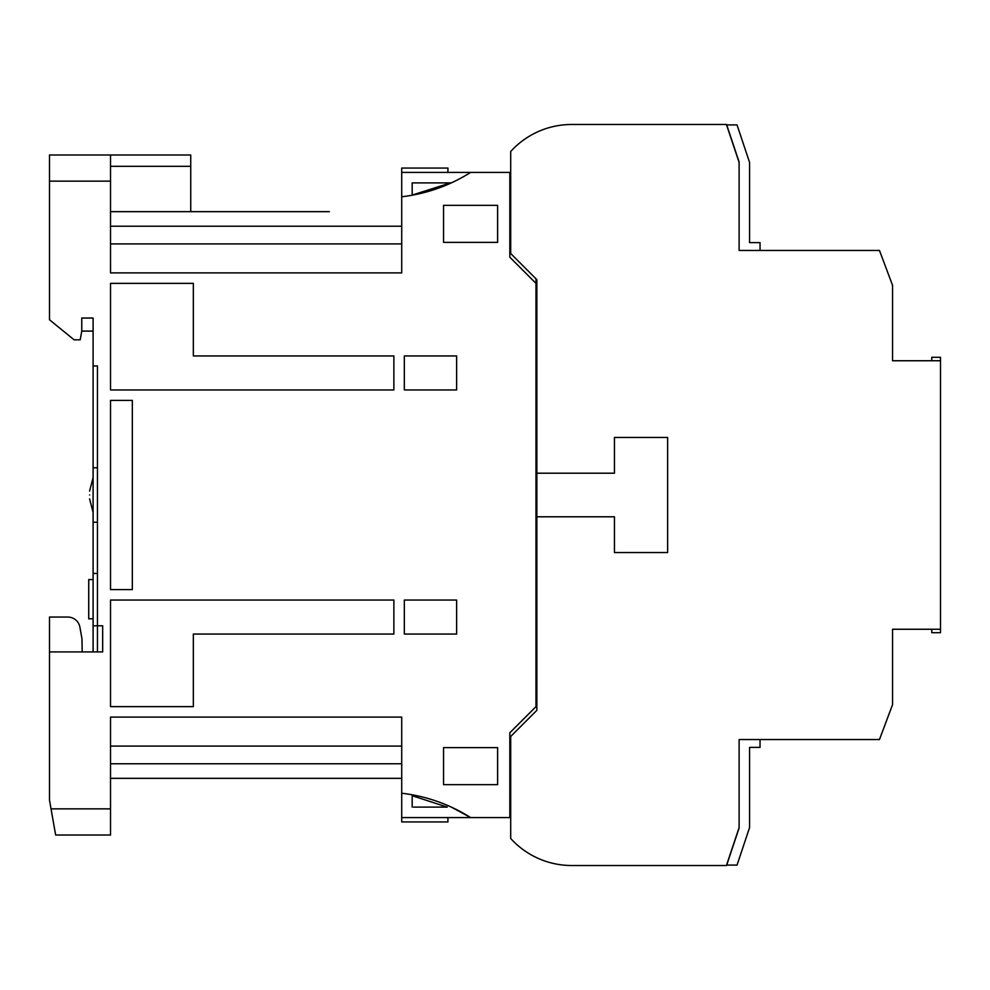 <?xml version="1.0" encoding="UTF-8"?>
<svg xmlns="http://www.w3.org/2000/svg" width="990" height="990" viewBox="0 0 990 990"><rect width="100%" height="100%" fill="white"/><g stroke="black" fill="none" stroke-linecap="round" stroke-linejoin="round"><path stroke-width="1.49" d="M739.109 827.603L726.561 865.087L737.03 865.087L749.566 827.603L749.566 747.388L760.035 747.388L760.035 739.542L739.109 739.542L739.109 811.466M739.109 162.397L739.109 250.458L760.035 250.458L760.035 242.612L749.566 242.612L749.566 162.397L737.03 124.913L726.561 124.913L739.109 162.397L739.109 166.097M536.852 477.564L535.974 477.564M535.974 512.436L536.852 512.436M931.776 360.744L931.776 357.291L940.5 357.291L940.5 360.744L892.547 360.744L892.547 285.33L879.466 250.458L739.109 250.458L739.109 161.964L726.561 124.48L571.725 124.48A82.417 82.417 0 0 0 510.692 151.507L510.692 253.502L536.852 279.663L536.852 516.792L614.443 516.792L614.443 552.544L667.619 552.544L667.619 437.456L614.443 437.456L614.443 473.208L536.852 473.208L614.443 473.208L614.443 437.456L667.619 437.456L667.619 552.544L614.443 552.544L614.443 516.792L536.852 516.792L536.852 710.337L510.692 736.498L510.692 838.493A82.417 82.417 0 0 0 571.725 865.52L596.129 865.52M940.5 360.744L940.5 629.256L892.547 629.256L892.547 704.67L879.466 739.542L739.109 739.542L739.109 828.036L726.561 865.52L571.725 865.52M596.129 124.48L571.725 124.48M940.5 629.256L940.5 632.709L931.776 632.709L931.776 629.256M93.097 331.093L81.762 331.093L81.762 318.025L93.097 318.025L93.097 651.927M93.097 467.775L97.453 467.775M89.607 495C89.607 490.335 89.607 490.335 89.607 495C89.607 490.335 89.607 490.335 89.607 495C89.607 499.69 89.607 499.69 89.607 495C89.607 499.69 89.607 499.69 89.607 495M93.097 579.571L88.729 579.571L88.729 618.8L93.097 618.8M81.762 331.093L80.215 339.818L74.114 339.818L49.5 319.77L49.5 181.145L110.533 181.145L110.533 272.906L401.717 272.906L401.717 196.775C426.517 193.83 449.485 185.724 470.621 172.421L509.825 172.421L509.825 257.214L535.974 283.363L535.974 706.637L509.825 732.786L509.825 817.579L470.621 817.579C449.485 804.276 426.517 796.17 401.717 793.225L401.717 717.094L110.533 717.094L110.533 808.855L51.035 808.855L49.5 800.143L49.5 651.927L102.675 651.927L102.675 625.779L93.097 625.779M93.097 573.47L97.453 573.47L93.097 573.47M93.097 522.225L97.453 522.225M93.097 365.966L97.453 365.966L97.453 651.927M110.533 706.637L193.347 706.637L193.347 634.058L393.871 634.058L393.871 600.051L110.533 600.051L110.533 706.637L193.347 706.637L193.347 634.058L393.871 634.058L393.871 600.051M132.326 400.406L110.533 400.406L110.533 589.595L132.326 589.595L132.326 400.406L110.533 400.406M393.871 389.949L393.871 355.942L193.347 355.942L193.347 283.363L110.533 283.363L110.533 389.949L393.871 389.949L393.871 355.942L193.347 355.942L193.347 283.363L110.533 283.363M404.328 600.051L404.328 634.058L456.637 634.058L456.637 600.051L404.328 600.051M404.328 355.942L404.328 389.949L456.637 389.949L456.637 355.942L404.328 355.942L456.637 355.942L456.637 389.949M497.611 242.389L443.557 242.389L497.611 242.389L497.611 205.338L443.557 205.338L443.557 242.389L443.557 205.338M443.557 784.662L443.557 747.611L443.557 784.662L497.611 784.662L497.611 747.611L443.557 747.611L497.611 747.611M451.366 807.11L470.621 817.579L401.717 817.579L401.717 821.935L447.925 821.935L447.925 817.579L470.621 817.579M49.5 651.927L49.5 617.055L67.803 617.055A12.288 12.288 0 0 1 79.918 627.215L81.972 638.847L82.195 651.927M110.533 589.595L132.326 589.595M456.637 600.051L456.637 634.058L404.328 634.058M509.825 257.214L509.825 182.89L510.692 182.89M470.621 172.421L401.717 172.421L401.717 243.911L110.533 243.911M412.174 195.067L450.648 182.89L412.174 182.89L412.174 195.067M447.925 172.421L447.925 168.065L401.717 168.065L401.717 172.421M401.717 272.906L401.717 243.911M49.5 181.145L49.5 154.984L110.533 154.984L110.533 181.145M110.533 808.855L110.533 835.015L55.65 835.015L51.035 808.855M110.533 746.089L401.717 746.089L401.717 817.579M401.717 746.089L401.717 717.094M412.174 807.11L412.174 795.712L447.22 807.11L413.61 807.11M510.692 807.11L509.825 807.11L509.825 732.786M535.974 278.784L535.974 283.363M110.533 778.338L401.717 778.338M49.5 617.055L67.803 617.055M110.533 211.662L329.348 211.662M110.533 226.215L401.717 226.215M110.533 166.32L190.736 166.32L190.736 154.984L110.533 154.984M190.736 166.32L190.736 211.662M401.717 763.785L110.533 763.785M510.692 779.65L509.825 780.256M535.974 516.792L566.057 516.792M566.057 473.208L535.974 473.208M93.097 477.564L89.607 491.065M93.097 512.436L89.607 498.935"/></g></svg>
